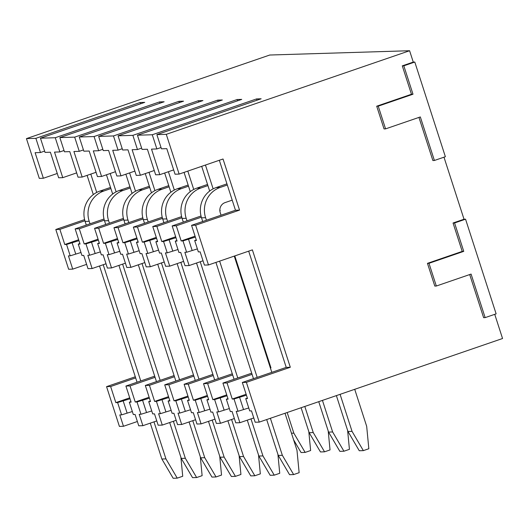 <?xml version="1.0" encoding="UTF-8"?>
<svg xmlns="http://www.w3.org/2000/svg" width="529" height="529" viewBox="0 0 529 529"><rect width="100%" height="100%" fill="white"/><g stroke="black" fill="none" stroke-linecap="round" stroke-linejoin="round"><path stroke-width="0.79" d="M409.598 50.731L269.764 55.023L26.45 138.618L35.873 138.327L140.145 102.5L144.728 102.362L40.455 138.188L55.274 137.732L159.546 101.905L164.129 101.766L59.856 137.593L74.675 137.137L178.954 101.31L183.537 101.171L79.257 136.998L94.076 136.542L198.355 100.715L202.938 100.576L98.658 136.403L113.477 135.946L217.756 100.12L222.339 99.981L118.06 135.808L132.878 135.351L237.157 99.525L241.74 99.386L137.461 135.212L152.279 134.756L256.558 98.93L261.141 98.791L156.868 134.617L166.285 134.326L409.598 50.731L413.268 62.091L414.796 62.045L445.372 156.71L434.395 160.479L432.867 160.525L418.942 117.412M443.983 157.186L464.026 219.237L465.553 219.191L496.129 313.856L485.153 317.625L483.625 317.671L469.699 274.558M494.741 314.332L502.55 338.514L259.236 422.116L255.163 422.235L251.493 410.874L249.714 410.934L245.74 398.628L247.36 398.066M259.236 422.116L246.395 382.355L290.302 367.265L252.386 249.88L208.479 264.963L195.637 225.209L239.544 210.119L223.033 158.998L179.126 174.087L175.053 174.213L166.8 148.649L161.451 148.814L156.868 134.617M179.126 174.087L166.285 134.326M152.279 134.756L156.868 148.953L151.519 149.118L159.778 174.682L155.652 174.808L147.399 149.244L142.05 149.409L137.461 135.212M132.878 135.351L137.467 149.548L132.118 149.714L140.377 175.278L136.251 175.403L127.992 149.839L122.649 150.005L118.06 135.808M113.477 135.946L118.066 150.143L112.717 150.309L120.976 175.873L116.849 175.998L108.59 150.434L103.248 150.6L98.658 136.403M94.076 136.542L98.665 150.739L93.316 150.904L101.575 176.468L97.448 176.593L89.189 151.03L83.846 151.195L79.257 136.998M74.675 137.137L79.264 151.34L73.915 151.499L82.167 177.063L78.047 177.189L69.788 151.625L64.445 151.79L59.856 137.593M55.274 137.732L59.856 151.935L54.513 152.094L62.766 177.658L58.646 177.784L50.387 152.226L45.038 152.385L40.455 138.188M35.873 138.327L40.455 152.531L35.112 152.689L43.365 178.253L39.291 178.379L26.45 138.618M159.778 174.682L173.664 169.908M140.377 175.278L154.263 170.503M120.976 175.873L134.862 171.098M101.575 176.468L115.461 171.694M82.167 177.063L96.06 172.289M62.766 177.658L76.652 172.884M43.365 178.253L57.251 173.479M239.544 210.119L235.471 210.244L219.33 160.274M209.676 191.042L201.694 166.331M219.866 210.826L220.196 210.714L219.859 210.727M220.196 210.714L219.852 209.649M213.134 188.853L205.444 165.041M190.275 191.637L184.059 172.394M193.733 189.448L187.808 171.105M174.325 190.043L168.407 171.713M170.874 192.232L164.658 173.003M151.466 192.827L145.257 173.598M154.924 190.638L149.006 172.309M132.065 193.422L125.856 174.193M135.523 191.233L129.605 172.904M116.122 191.829L110.204 173.499M112.664 194.017L106.455 174.788M93.302 194.579L87.1 175.37M96.721 192.424L90.803 174.094M195.637 225.209L191.564 225.334L235.471 210.244M176.891 240.569L175.271 241.125L178.941 252.485L180.726 252.432L185.005 265.684L189.131 265.558L184.852 252.307L186.631 252.254L182.961 240.893L181.183 240.946L176.289 225.797L172.163 225.929L201.013 216.011M176.289 225.797L201.331 217.194M157.49 241.164L155.87 241.72L159.54 253.08L161.325 253.027L165.603 266.279L169.73 266.153L165.445 252.902L167.23 252.849L163.56 241.488L161.781 241.541L156.888 226.392L152.762 226.524L181.612 216.612M156.888 226.392L181.93 217.789M138.089 241.76L136.469 242.322L140.139 253.675L141.924 253.622L146.202 266.874L150.329 266.748L146.044 253.497L147.829 253.444L144.159 242.084L142.374 242.137L137.487 226.987L133.361 227.12L162.211 217.207M137.487 226.987L162.529 218.384M118.688 242.355L117.068 242.917L120.738 254.277L122.516 254.218L126.801 267.476L130.928 267.343L126.643 254.092L128.428 254.039L124.758 242.679L122.973 242.732L118.086 227.589L113.96 227.715L142.81 217.803M118.086 227.589L143.121 218.98M99.287 242.95L97.667 243.512L101.337 254.872L103.115 254.813L107.4 268.071L111.526 267.938L107.242 254.687L109.027 254.634L105.357 243.274L103.572 243.327L98.678 228.184L94.559 228.31L123.409 218.398M98.678 228.184L123.72 219.575M79.886 243.545L78.266 244.107L81.935 255.467L83.714 255.408L87.999 268.666L92.119 268.534L87.84 255.282L89.626 255.229L85.956 243.869L84.171 243.922L79.277 228.779L75.158 228.905L104.008 218.993M79.277 228.779L104.319 220.176M55.803 229.5L68.644 269.254L72.718 269.135L68.439 255.877L70.218 255.824L66.555 244.464L64.769 244.517L59.876 229.374L55.803 229.5L84.607 219.601M59.876 229.374L84.918 220.772M208.479 264.963L204.406 265.089L200.127 251.837L198.342 251.89L194.679 240.53L196.457 240.477L191.564 225.334M175.271 241.125L177.056 241.072L172.163 225.929M155.87 241.72L157.655 241.667L152.762 226.524M136.469 242.322L138.254 242.262L133.361 227.12M117.068 242.917L118.853 242.857L113.96 227.715M97.667 243.512L99.445 243.452L94.559 228.31M78.266 244.107L80.044 244.048L75.158 228.905M189.131 265.558L203.017 260.79M169.73 266.153L183.616 261.386M150.329 266.748L164.215 261.981M130.928 267.343L144.814 262.576M111.526 267.938L125.413 263.171M92.119 268.534L106.012 263.766M72.718 269.135L86.604 264.361M290.302 367.265L286.229 367.391L248.683 251.156M270.418 368.045L270.954 367.86L270.365 367.88M270.954 367.86L234.797 255.924M246.395 382.355L242.322 382.48L286.229 367.391M248.749 407.958L238.004 411.291L234.023 398.985L232.244 399.038L227.047 382.95L222.921 383.075L251.705 373.183M227.047 382.95L252.075 374.347M229.348 408.553L218.596 411.886L214.622 399.58L212.843 399.633L207.646 383.545L203.52 383.67L232.304 373.778M207.646 383.545L232.674 374.942M209.947 409.148L199.195 412.481L195.221 400.175L193.442 400.228L188.245 384.14L184.118 384.266L212.896 374.373M188.245 384.14L213.273 375.537M190.546 409.744L179.794 413.076L175.82 400.77L174.041 400.823L168.837 384.735L164.717 384.861L193.495 374.968M168.837 384.735L193.872 376.132M171.145 410.339L160.393 413.671L156.419 401.366L154.633 401.418L149.436 385.33L145.316 385.456L174.094 375.564M149.436 385.33L174.471 376.727M151.744 410.934L140.992 414.267L137.018 401.961L135.232 402.014L130.035 385.925L125.909 386.051L154.693 376.159M130.035 385.925L155.07 377.322M132.343 411.529L121.591 414.862L117.617 402.556L115.831 402.615L110.634 386.52L106.56 386.646L135.298 376.774M110.634 386.52L135.669 377.918M245.74 398.628L247.519 398.568L242.322 382.48M238.004 411.291L236.218 411.344L239.888 422.704L235.762 422.83L232.092 411.476L230.313 411.529L226.339 399.223L228.118 399.164L222.921 383.075M218.596 411.886L216.817 411.939L220.487 423.299L216.361 423.431L212.691 412.071L210.912 412.124L206.932 399.818L208.717 399.759L203.52 383.67M199.195 412.481L197.416 412.534L201.086 423.894L196.96 424.027L193.29 412.666L191.505 412.719L187.531 400.413L189.151 399.858M187.531 400.413L189.316 400.36L184.118 384.266M179.794 413.076L178.015 413.136L181.685 424.489L177.559 424.622L173.889 413.261L172.104 413.314L168.129 401.008L169.915 400.956L164.717 384.861M160.393 413.671L158.614 413.731L162.277 425.091L158.158 425.217L154.488 413.857L152.702 413.909L148.728 401.604L150.514 401.551L145.316 385.456M140.992 414.267L139.206 414.326L142.876 425.686L138.757 425.812L135.087 414.452L133.301 414.505L129.327 402.199L130.947 401.643M129.327 402.199L131.113 402.146L125.909 386.051M121.591 414.862L119.805 414.921L123.475 426.281L119.402 426.407L106.56 386.646M239.888 422.704L253.775 417.936M220.487 423.299L234.373 418.532M201.086 423.894L214.972 419.127M181.685 424.489L195.571 419.722M162.277 425.091L176.17 420.317M142.876 425.686L156.763 420.912M123.475 426.281L137.361 421.507M434.395 160.479L420.33 116.935L385.568 128.878L384.041 128.924L376.708 106.203L411.463 94.261L402.291 65.861L413.268 62.091M485.153 317.625L471.088 274.082L436.326 286.024L434.798 286.07L427.458 263.349L462.22 251.407L453.049 223.007L464.026 219.237M246.428 395.196L234.023 398.985M232.244 399.038L246.13 394.27M243.492 409.406L239.511 397.1M186.631 252.254L197.383 248.914M156.868 148.953L161.034 147.525M256.975 100.219L256.558 98.93M181.183 240.946L195.069 236.172M182.961 240.893L195.366 237.098M196.299 239.974L194.679 240.53M192.12 250.369L188.45 239.009M227.027 395.791L214.622 399.58M212.843 399.633L226.729 394.865M226.339 399.223L227.959 398.668M224.084 410.001L220.11 397.696M167.23 252.849L177.982 249.509M137.467 149.548L141.633 148.12M237.574 100.814L237.157 99.525M161.781 241.541L175.668 236.767M163.56 241.488L175.965 237.7M172.719 250.964L169.049 239.604M207.626 396.386L195.221 400.175M193.442 400.228L207.328 395.461M206.932 399.818L208.552 399.263M204.683 410.597L200.709 398.291M147.829 253.444L158.581 250.105M118.066 150.143L122.232 148.715M218.173 101.409L217.756 100.12M142.374 242.137L156.267 237.369M144.159 242.084L156.564 238.295M153.317 251.559L149.647 240.199M188.225 396.981L175.82 400.77M174.041 400.823L187.927 396.056M185.282 411.192L181.308 398.886M128.428 254.039L139.18 250.7M98.665 150.739L102.831 149.31M198.772 102.004L198.355 100.715M122.973 242.732L136.866 237.964M124.758 242.679L137.163 238.89M133.916 252.154L130.246 240.794M168.824 397.577L156.419 401.366M154.633 401.418L168.526 396.651M168.129 401.008L169.749 400.453M165.881 411.787L161.907 399.481M109.027 254.634L119.779 251.295M79.264 151.34L83.43 149.905M179.371 102.6L178.954 101.31M103.572 243.327L117.458 238.559M105.357 243.274L117.762 239.485M114.515 252.75L110.845 241.389M149.423 398.172L137.018 401.961M135.232 402.014L149.118 397.246M148.728 401.604L150.348 401.048M146.48 412.382L142.506 400.076M89.626 255.229L100.371 251.897M59.856 151.935L64.022 150.5M159.963 103.195L159.546 101.905M84.171 243.922L98.057 239.154M85.956 243.869L98.361 240.08M95.114 253.345L91.444 241.984M130.022 398.767L117.617 402.556M115.831 402.615L129.717 397.841M127.079 412.977L123.105 400.671M70.218 255.824L80.97 252.492M40.455 152.531L44.621 151.096M140.562 103.79L140.145 102.5M64.769 244.517L78.656 239.749M66.555 244.464L78.953 240.675M75.707 253.94L72.043 242.58M436.326 286.024L428.986 263.303L463.748 251.361L462.22 251.407M463.748 251.361L454.576 222.96L453.049 223.007M428.986 263.303L427.458 263.349M454.576 222.96L465.553 219.191M385.568 128.878L378.235 106.157L412.99 94.215L411.463 94.261M412.99 94.215L403.819 65.814L402.291 65.861M378.235 106.157L376.708 106.203M403.819 65.814L414.796 62.045M285.019 413.255L296.981 450.291L299.136 472.688L293.648 474.573L282.347 455.317L270.385 418.28M232.211 200.147L225.103 202.587A7.981 7.717 88.2 0 0 220.236 212.678L221.049 215.204M234.261 256.109L271.807 372.35M202.713 221.499L201.523 217.829A23.937 23.144 88.2 0 1 216.136 187.57L226.948 183.854M216.136 187.57L220.216 187.445L227.318 185.005M220.216 187.445A23.937 23.144 88.2 0 0 205.596 217.703L206.416 220.229M293.648 474.573L289.575 474.698L278.274 455.443L266.682 419.557M253.47 378.652L215.925 262.41M278.274 455.443L282.347 455.317M257.173 377.375L219.628 261.134M354.721 389.304L366.683 426.341L368.832 448.737L363.344 450.629L359.27 450.748L347.97 431.499L336.378 395.606M347.97 431.499L352.049 431.373L340.087 394.336M363.344 450.629L352.049 431.373M277.91 454.318L279.735 473.283L274.247 475.168L262.946 455.912L250.984 418.895M183.312 222.094L182.121 218.424A23.937 23.144 88.2 0 1 196.735 188.165L207.547 184.449M196.735 188.165L200.808 188.04L207.917 185.6M200.808 188.04A23.937 23.144 88.2 0 0 186.195 218.298L187.015 220.824M274.247 475.168L270.174 475.293L258.873 456.038L247.281 420.165M234.063 379.247L196.523 263.019M258.873 456.038L262.946 455.912M237.772 377.971L200.227 261.749M347.613 430.375L349.431 449.333L343.943 451.224L339.869 451.349L328.569 432.094L318.742 401.67M328.569 432.094L332.642 431.968L322.445 400.393M343.943 451.224L332.642 431.968M258.509 454.914L260.328 473.878L254.839 475.763L243.545 456.507L231.583 419.49M163.904 222.689L162.72 219.019A23.937 23.144 88.2 0 1 177.334 188.76L188.145 185.044M177.334 188.76L181.407 188.635L188.516 186.195M181.407 188.635A23.937 23.144 88.2 0 0 166.794 218.894L167.614 221.42M254.839 475.763L250.766 475.888L239.465 456.633L227.88 420.76M214.662 379.842L177.122 263.614M239.465 456.633L243.545 456.507M218.365 378.566L180.825 262.344M328.211 430.97L330.03 449.934L324.541 451.819L320.468 451.945L309.167 432.689L301.107 407.727M309.167 432.689L313.241 432.563L304.81 406.457M324.541 451.819L313.241 432.563M239.108 455.515L240.926 474.473L235.438 476.358L224.137 457.102L212.182 420.086M144.503 223.291L143.319 219.614A23.937 23.144 88.2 0 1 157.933 189.356L168.744 185.639M157.933 189.356L162.006 189.23L169.115 186.79M162.006 189.23A23.937 23.144 88.2 0 0 147.393 219.489L148.206 222.015M235.438 476.358L231.365 476.484L220.064 457.228L208.479 421.355M195.261 380.437L157.721 264.209M220.064 457.228L224.137 457.102M198.964 379.161L161.424 262.939M291.472 433.231L293.84 433.158L287.174 412.514M308.804 431.565L310.629 450.529L305.14 452.414L301.067 452.54L293.595 439.804M305.14 452.414L293.84 433.158M219.707 456.11L221.525 475.068L216.037 476.953L204.736 457.697L192.781 420.681M125.102 223.886L123.918 220.209A23.937 23.144 88.2 0 1 138.532 189.951L149.337 186.234M138.532 189.951L142.605 189.825L149.707 187.385M142.605 189.825A23.937 23.144 88.2 0 0 127.992 220.084L128.805 222.61M216.037 476.953L211.964 477.079L200.663 457.823L189.078 421.95M175.859 381.032L138.32 264.804M200.663 457.823L204.736 457.697M179.562 379.756L142.023 263.535M200.299 456.706L202.124 475.664L196.636 477.548L185.335 458.293L173.38 421.276M105.701 224.481L104.517 220.805A23.937 23.144 88.2 0 1 119.131 190.546L129.936 186.83M119.131 190.546L123.204 190.42L130.306 187.98M123.204 190.42A23.937 23.144 88.2 0 0 108.59 220.679L109.404 223.205M196.636 477.548L192.563 477.674L181.262 458.418L169.677 422.545M156.458 381.627L118.919 265.399M181.262 458.418L185.335 458.293M160.161 380.351L122.622 264.13M180.898 457.301L182.723 476.259L177.235 478.143L165.934 458.888L153.979 421.871M86.3 225.076L85.116 221.4A23.937 23.144 88.2 0 1 99.73 191.141L110.535 187.425M99.73 191.141L103.803 191.015L110.905 188.575M103.803 191.015A23.937 23.144 88.2 0 0 89.189 221.274L90.003 223.8M177.235 478.143L173.162 478.269L161.861 459.013L150.276 423.14M137.057 382.222L99.518 265.994M161.861 459.013L165.934 458.888M140.76 380.946L103.221 264.725M201.523 217.829L205.596 217.703M182.121 218.424L186.195 218.298M162.72 219.019L166.794 218.894M143.319 219.614L147.393 219.489M123.918 220.209L127.992 220.084M104.517 220.805L108.59 220.679M85.116 221.4L89.189 221.274"/></g></svg>
